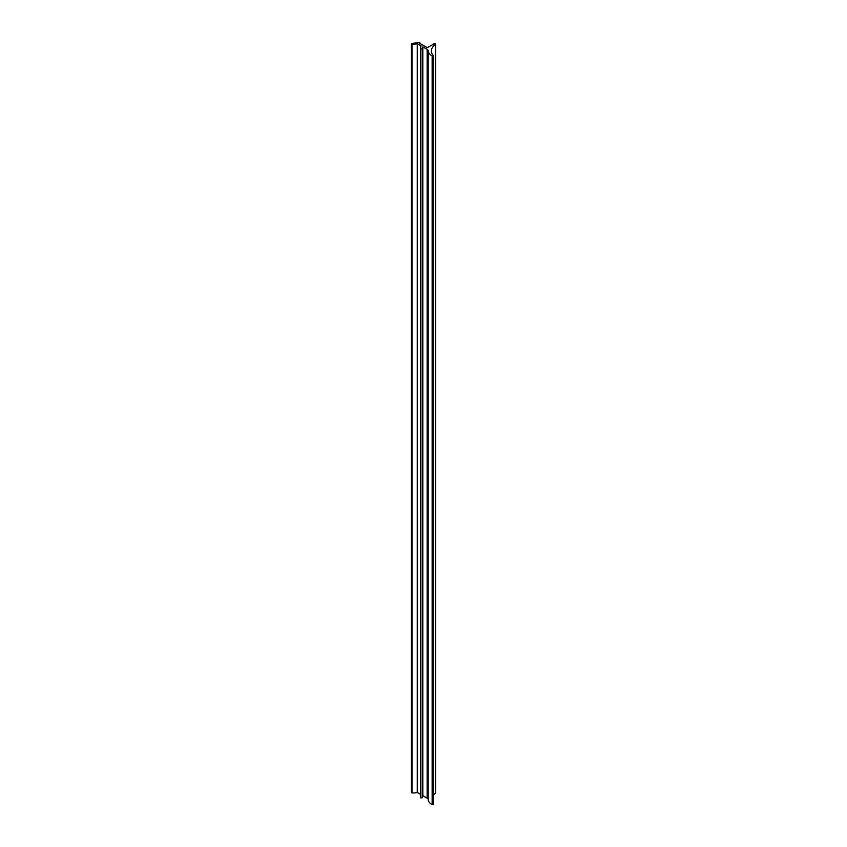 <?xml version="1.0" encoding="UTF-8"?>
<svg xmlns="http://www.w3.org/2000/svg" width="847" height="847" viewBox="0 0 847 847"><rect width="100%" height="100%" fill="white"/><g stroke="black" fill="none" stroke-linecap="round" stroke-linejoin="round"><path stroke-width="1.27" d="M435.347 44.584A17.205 9.931 180 0 0 431.324 50.968A17.205 9.931 180 0 0 433.166 55.436L432.15 55.881A12.504 7.221 180 0 1 428.211 50.831A3.663 2.118 180 0 0 427.142 49.391L422.822 46.903A6.257 3.61 0 0 0 422.198 48.47A6.257 3.61 0 0 0 422.251 48.957L420.62 49.073A13.393 7.729 180 0 1 420.536 48.205A13.393 7.729 180 0 1 421.128 45.918L417.264 43.684A9.603 5.537 180 0 1 411.991 44.129L411.43 43.769L411.981 43.398A30.926 17.851 0 0 0 418.566 42.35A0.921 0.529 180 0 1 419.561 43.218L427.343 47.707L434.003 43.864A0.921 0.529 180 0 1 435.347 44.584L435.347 793.353A17.205 9.931 0 0 0 433.23 795.185M435.57 44.235L435.57 793.014A0.921 0.529 180 0 1 435.347 793.353M433.166 55.775L433.23 804.375L432.15 804.65A12.504 7.221 180 0 1 428.211 799.6A3.663 2.118 0 0 0 427.142 798.16L422.822 795.672A6.257 3.61 0 0 0 422.261 796.731M420.536 48.205L420.536 796.974A13.393 7.729 180 0 0 420.62 797.842L422.261 797.789L422.251 49.084M420.536 794.348L417.264 792.464A9.603 5.537 180 0 1 411.991 792.898L411.43 792.538L411.43 43.769M417.264 792.464L417.264 43.684M422.822 46.903L422.822 795.672M432.15 55.881L432.15 804.65M411.991 44.129L411.991 792.898M420.62 797.842L420.62 49.073M427.142 49.391L427.142 798.16M428.211 50.831L428.211 799.6M433.23 55.606L433.23 804.375M419.826 42.837L419.826 43.366M422.261 49.02L422.261 797.789"/></g></svg>
